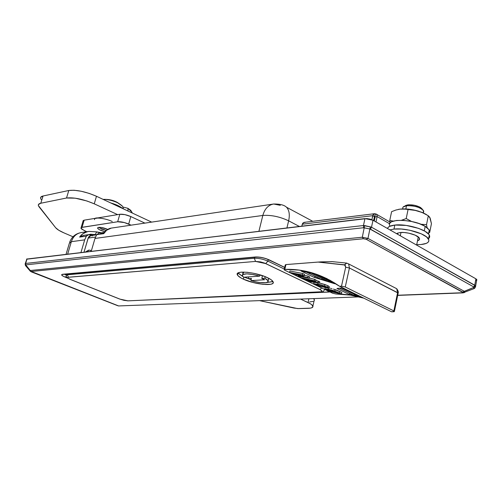 <?xml version="1.0" encoding="UTF-8"?>
<svg xmlns="http://www.w3.org/2000/svg" width="502" height="502" viewBox="0 0 502 502"><rect width="100%" height="100%" fill="white"/><g stroke="black" fill="none" stroke-linecap="round" stroke-linejoin="round"><path stroke-width="0.75" d="M88.728 231.453C84.851 232.068 81.82 233.951 79.623 237.095L86.369 236.135L84.687 239.862L80.966 252.462L84.687 239.862L71.359 241.688C73.141 236.442 76.486 233.392 81.38 232.539C76.486 233.392 73.141 236.442 71.359 241.688L84.687 239.862L86.369 236.135L79.623 237.095L82.893 233.737L87.172 231.767M258.925 231.24L262.822 215.458L94.985 238.45L91.245 251.232L94.985 238.45L262.822 215.458L258.925 231.24M71.359 241.688L67.67 254.05L71.359 241.688L69.358 243.25L71.359 241.688M312.733 221.307L286.517 207.226C289.252 210.212 289.955 214.737 288.637 220.817C289.955 214.737 289.252 210.212 286.517 207.226C284.201 205.011 279.915 203.937 273.672 204.013C268.332 204.967 264.711 208.782 262.822 215.458C271.143 214.875 279.752 216.657 288.637 220.817L286.943 227.895L288.637 220.817L299.299 226.427L288.637 220.817C279.752 216.657 271.143 214.875 262.822 215.458C264.711 208.782 268.332 204.967 273.672 204.013L280.329 205.331M100.977 232.878L96.93 232.062M104.297 232.401L98.938 233.173L96.679 234.672L94.985 238.45L96.679 234.672L103.763 233.662L96.679 234.672L98.957 233.166M273.672 204.013L111.231 228.115L106.625 230.261L103.763 233.662C105.866 230.431 108.294 228.592 111.049 228.14M86.369 236.135L87.128 235.287L89.168 234.635L91.634 235.507L88.616 234.654L86.369 236.135M92.443 235.858L91.132 235.595M90.837 235.62L89.287 236.298L88.421 237.396L84.022 252.098L88.145 238.073L95.462 237.063L88.145 238.073L90.837 235.62L96.591 234.804M95.28 234.484L96.679 231.88L95.28 234.484L88.86 234.635L90.649 234.214L96.61 234.779M104.259 232.89L100.569 233.417M83.847 235.375L80.1 236.712M301.827 226.12L302.681 223.258L304.005 222.386L302.279 224.225L372.729 215.678L374.448 216.663L374.9 216.375L375.427 213.934L374.586 213.701L373.124 214.643L371.856 219.7L372.729 215.678L374.442 213.714L376.274 214.047L376.895 214.592L377.14 216.582L375.182 216.82L374.58 216.412L375.427 213.934L376.764 214.417L377.14 216.582L389.59 223.741L377.14 216.582L375.985 221.947L377.14 216.582L375.182 216.82L372.729 215.678L302.279 224.225L301.827 226.12M304.137 222.373L304.965 222.587M373.607 220.591L374.448 216.663L373.607 220.591M374.291 220.98L375.182 216.82L374.291 220.98M98.574 227.362C101.147 227.205 104.184 227.877 107.685 229.389L101.373 227.475L99.346 227.306L97.677 227.745L97.721 228.423L99.503 229.765L104.912 231.679C100.846 230.644 98.411 229.47 97.601 228.165L98.574 227.362M83.125 220.642L84.16 220.171L82.039 227.312L80.935 228.228L84.468 230.732L86.771 231.742L81.594 229.075L80.916 228.134L81.387 227.488L117.669 221.758L124.289 222.53L131.06 225.172L128.688 224.087L130.821 216.569L144.902 223.12L130.821 216.569C126.579 214.768 122.915 214.003 119.827 214.26L124.885 214.63L130.821 216.569L128.688 224.087C124.433 222.298 120.756 221.526 117.669 221.758L82.039 227.312L84.16 220.171L119.827 214.26L117.669 221.758L119.827 214.26L84.16 220.171L83.031 221.018M359.194 296.877L118.717 305.938M30.164 271.086L30.271 270.509L31.544 271.946L118.554 305.906L31.268 271.482L363.486 238.739L366.309 239.328L463.089 292.547L464.67 292.409L464.306 291.311L462.681 292.089L463.089 292.547L462.304 292.748L397.716 295.245L462.882 292.892L464.576 292.515L464.306 291.311L474.108 287.269L473.8 286.962L369.886 228.987L367.966 238.4L464.306 291.311L367.966 238.4L369.886 228.987L363.599 227.739L25.734 264.887L30.271 270.509L362.318 237.226L364.188 227.808L362.318 237.226L367.966 238.4L362.318 237.226L363.486 238.739L366.309 239.328L462.681 292.089L474.108 287.269L475.375 285.726L475.632 286.711M26.619 259.07L366.868 218.565L370.175 219.136L372.999 220.246L475.909 278.83L372.999 220.246L371.505 227.193L474.741 285.192L475.909 278.83L476.831 280.129M476.574 280.373L476.122 280.568M26.75 259.421L25.238 263.638M31.544 271.946L30.296 271.193L30.271 270.509L31.268 271.482L363.486 238.739L362.318 237.226L30.271 270.509L25.539 264.993L25.64 263.45L25.15 263.926L27.052 258.888L25.64 263.45L363.448 225.53L364.96 218.596L26.606 259.22M63.409 274.374L255.493 256.974C259.86 256.836 264.416 257.802 269.172 259.867L284.741 267.39L265.934 258.586L260.306 257.237L255.493 256.974L62.668 274.268L61.627 274.895L63.12 276.182L67.739 278.158L65.304 277.186L66.327 276.345L65.304 277.186C61.614 275.611 60.736 274.638 62.668 274.268L63.359 274.381M127.477 300.861L329.908 291.919L328.584 292.064L327.58 290.796L328.584 292.064L127.477 300.861M25.715 265.847L25.269 263.6L25.589 265.753M363.448 225.53L371.505 227.193L372.999 220.246L364.96 218.596L363.448 225.53L25.64 263.45L25.734 264.887L363.599 227.739L363.448 225.53L363.599 227.739L364.188 227.808L364.653 225.567L363.448 225.53M476.674 280.298L476.806 279.589L475.909 278.83L474.741 285.192L475.375 285.726L371.505 227.193L364.653 225.567L364.188 227.808L369.886 228.987L370.357 226.747L369.886 228.987L370.47 229.163L371.505 227.193L370.47 229.163L473.8 286.962L474.741 285.192L473.8 286.962L473.832 288.706L474.108 287.269L475.375 285.726L475.614 286.736M66.32 275.115L64.689 274.261L66.32 275.115M366.309 239.328L367.966 238.4L366.309 239.328M463.534 292.628L474.076 288.6C474.785 288.355 475.294 287.527 475.614 286.115L476.806 279.589M332.575 261.655L320.772 261.881L285.939 264.579L318.023 262.075L344.56 264.824L345.683 267.208L349.423 267.999L345.683 267.208L341.498 286.19L345.257 286.987L349.423 267.999L398.155 293.086C398.619 292.202 398.142 290.746 396.718 288.713L348.639 263.933L349.423 267.999L348.639 263.933L346.537 263.067L344.56 264.824L346.769 263.098L332.142 261.624L318.023 262.075L345.156 265.05L345.683 267.208L341.498 286.19L339.572 286.284L326.601 278.484L313.028 273.119L299.041 270.107L284.803 269.367L284.145 269.656L284.91 270.283L332.625 293.224L335.945 293.996L350.358 295.101L363.768 298.15C354.625 295.396 345.351 294.009 335.945 293.996L332.625 293.224L284.91 270.283L284.145 269.656L284.803 269.367C304.174 268.758 322.435 274.399 339.572 286.284L341.391 287.175L339.572 286.284L341.498 286.19L345.257 286.987L349.423 267.999L397.597 292.66L393.869 310.914L345.257 286.987L393.869 310.914L394.352 311.227L394.195 311.692L391.642 311.817L389.985 311.002L391.642 311.817L394.428 311.322L393.869 310.914L397.597 292.66L396.718 288.713L395.375 288.022M358.441 296.305L362.124 297.341L358.441 296.305L341.711 288.11L336.917 288.462L349.009 294.348L358.441 296.305L359.068 295.847L358.441 296.305L353.741 295.207L339.22 288.11L353.741 295.207L354.688 294.467L353.741 295.207L349.009 294.348L336.917 288.462L341.711 288.11L358.441 296.305M343.807 288.361L341.711 288.11L343.807 288.361M334.765 283.743L315.005 274.054L301.106 271.017L314.007 277.299L334.765 283.743L335.424 283.473L334.765 283.743L328.12 281.459L310.412 272.787L328.12 281.459L329.186 281.007L328.12 281.459L321.205 279.313L305.774 271.777L321.205 279.313L322.548 278.729L321.205 279.313L314.007 277.299L301.106 271.017L315.005 274.054L334.765 283.743M319.561 275.579L315.005 274.054L319.561 275.579L334.715 283.021L319.561 275.579L324.054 277.368L330.529 280.549L319.561 275.579M327.335 278.855L324.054 277.368L327.335 278.855M325.171 287.615L324.85 289.02L326.513 288.951L332.952 290.394L341.517 293.908L328.992 291.386L324.857 289.001M329.626 288.073L330.41 288.248L329.626 288.073M331.201 288.437L332.004 288.644L331.201 288.437M335.141 289.61L334.834 291.003L335.141 289.61L337.57 290.532L339.647 291.461L339.339 292.854L339.647 291.461L341.818 292.515L341.517 293.908L341.818 292.515L333.46 289.058M319.724 281.791L315.802 280.499L318.419 281.158L318.099 282.576L319.404 283.21L308.197 281.384L306.885 280.75L314.02 281.804L304.909 279.802L303.459 279.106L310.6 280.154L300.146 277.512L314.29 280.731L315.601 281.365L307.306 279.984L318.099 282.576L318.419 281.158L319.724 281.791L319.404 283.21L319.724 281.791M314.61 279.307L309.408 278.039L314.61 279.307L314.29 280.731L314.61 279.307L315.927 279.947L315.601 281.365L315.927 279.947L314.61 279.307M302.662 273.502L289.918 271.011L289.579 272.429L289.918 271.011L302.662 273.502L302.329 274.939L304.212 275.855L298.175 275.585L307.764 277.568L309.339 278.334L296.626 275.818L294.705 274.895L300.723 275.008L291.179 273.201L289.579 272.429L302.329 274.939L302.662 273.502L304.545 274.418L304.212 275.855L304.545 274.418L302.662 273.502M308.09 276.138L304.337 275.322L308.09 276.138L307.764 277.568L308.09 276.138L309.665 276.903L309.339 278.334L309.665 276.903L308.09 276.138M314.02 282.331L313.694 283.768L319.41 284.458L327.599 287.175L327.913 285.763L326.545 285.155L319.454 282.99L324.957 284.546L324.637 285.952L324.957 284.546L327.913 285.763L327.599 287.175L328.942 288.066L329.262 286.636L328.942 288.073L328.44 288.142L318.03 285.851L313.725 283.856L318.877 286.115L328.44 288.142M328.164 285.889L328.823 286.247L328.164 285.889M315.607 276.577L314.007 277.299L315.607 276.577M350.114 293.432L349.009 294.348L350.114 293.432M333.918 261.887L333.29 261.73M285.299 265.025L285.939 264.579L284.803 269.367L285.939 264.579L285.268 264.924L284.245 269.48M389.985 311.002L341.391 287.175L389.985 311.002M294.95 273.86L294.705 274.895L294.95 273.86M289.579 272.429L302.329 274.939L304.212 275.855L298.175 275.585L307.764 277.568L309.339 278.334L296.626 275.818L294.705 274.895L300.723 275.008L291.179 273.201L289.579 272.429M300.384 276.483L300.146 277.512L300.384 276.483M303.578 278.579L303.459 279.106L303.578 278.579M307.004 280.235L306.885 280.75L307.004 280.235M308.197 281.384L306.885 280.75L314.02 281.804L304.909 279.802L303.459 279.106L310.6 280.154L300.146 277.512L314.29 280.731L315.601 281.365L307.306 279.984L319.404 283.21L308.197 281.384M327.957 287.351L328.948 288.041M317.973 282.933L317.71 284.094L317.973 282.933M316.348 284.339L316.222 284.866L318.099 285.588L318.312 284.647L318.099 285.588L323.395 286.837L323.614 285.87L323.395 286.837L327.084 287.389L321.857 285.4L317.12 284.439L315.576 284.377L316.222 284.866L316.348 284.339M313.731 283.699L321.148 284.885L327.599 287.175M315.601 284.452L319.441 285.971L327.084 287.389M323.219 285.757L316.166 284.32M325.534 286.535L324.568 286.171M328.804 288.135L328.54 289.303L328.804 288.135M327.593 290.325L328.019 290.545L328.201 289.729L328.019 290.545L328.716 290.878L328.948 289.849L328.716 290.878L338.812 292.917L333.943 290.997L328.176 289.729L326.927 289.849L328.716 290.878L338.812 292.917L336.309 291.806M324.876 288.97L327.335 289.077L332.788 290.344L341.517 293.908L328.992 291.386L324.85 289.033M326.927 289.698L327.229 290.112M335.198 291.398L327.022 289.667M394.428 311.322L398.155 293.086L397.597 292.66L396.718 288.713M267.378 277.625C270.484 279.093 272.373 280.449 273.044 281.691C276.119 286.586 254.953 284.697 243.42 279.175L243.909 277.211L243.42 279.175L241.023 277.964L237.892 275.623L237.364 273.672L239.573 272.423L241.631 272.134L247.266 272.285L254.175 273.383L264.504 276.407L269.769 278.867L271.582 280.085L273.239 282.256L273.032 283.128L272.147 283.818L270.622 284.295L262.941 284.345L252.782 282.425L243.42 279.175C240.125 277.656 238.13 276.238 237.421 274.933C234.214 270.089 255.788 271.94 267.378 277.625M244.292 277.179L251.176 279.689L244.292 277.179M272.661 281.647L267.296 282.431L272.937 281.503M242.824 272.806L243.834 272.078L242.648 274.581M259.622 276.156L259.942 274.858L259.622 276.156L253.855 274.657L246.789 273.835L242.661 274.575L242.184 275.466L243.57 277.229L242.322 275.905C242.78 273.113 248.553 273.195 259.622 276.156L243.57 277.229L259.622 276.156M67.557 274.004L67.324 274.776L254.319 258.26L254.564 257.281L254.319 258.26C258.649 258.128 263.173 259.088 267.899 261.134L284.345 269.059L267.899 261.134L268.275 259.565L267.899 261.134C263.173 259.088 258.649 258.128 254.319 258.26L67.324 274.776L67.557 274.004M128.041 300.855L321.318 291.775L321.744 290.827L319.887 289.51L264.579 263.092L260.519 261.893L255.543 261.429L67.939 277.324L67.613 277.7L68.146 278.303L70.349 279.407L119.959 299.123L124 300.34L127.452 300.761L119.959 299.123L70.349 279.407C67.588 278.227 66.942 277.506 68.416 277.236L67.324 274.776L66.289 275.491M70.067 279.338L70.079 279.344C67.011 277.857 65.743 276.564 66.283 275.479L67.324 274.776L68.416 277.236L255.543 261.429L254.319 258.26L255.543 261.429L265.715 263.581L267.899 261.134L265.715 263.581L319.887 289.51L321.751 287.991L319.887 289.51C322.51 290.922 322.491 291.769 319.818 292.038L128.016 300.855L119.815 299.11M324.643 289.384L324.367 289.993L324.643 289.384M70.211 279.401L119.658 299.048M128.016 300.855L320.452 292.158M321.807 290.947L321.907 290.602M238.08 272.975L242.661 276.407L238.431 273.458M244.869 277.142L248.201 278.673L251.477 278.459L248.201 278.673L244.869 277.142M268.344 279.978L268.777 278.899L268.263 278.052L268.67 278.623L268.344 279.978M242.723 273.289L242.912 273.841M250.95 280.605L251.477 278.459L250.95 280.605L253.027 281.22L259.383 282.551L266.104 282.739L267.867 282.118L268.256 281.076L267.202 279.739L264.811 278.233L268.143 280.806C267.648 283.611 261.912 283.542 250.95 280.605L264.648 279.752L250.95 280.605M265.188 276.677L264.811 278.233L261.799 278.428L264.648 279.752L261.799 278.428L262.471 275.667L261.799 278.428L264.811 278.233L265.188 276.677M248.641 276.891L248.201 278.673L248.641 276.891M127.891 208.299L128.06 211.06L127.891 208.299L122.839 207.019L127.891 208.299L131.982 212.214L132.221 213.005L130.802 210.369L127.891 208.299M96.014 218.006L97.953 217.887L94.727 218.42L96.014 218.006M41.252 199.62L40.599 198.39L40.687 197.349L43.046 196L68.799 190.49L74.101 190.245L81.268 191.262L89.149 193.389L96.478 196.269L151.673 222.116L96.478 196.269C85.447 191.557 76.222 189.63 68.799 190.49L66.515 198.014L75.237 198.177L86.89 200.969L94.244 203.831L117.625 214.624L94.244 203.831L96.478 196.269L94.244 203.831C83.175 199.162 73.932 197.223 66.515 198.014L40.794 203.241L66.515 198.014L68.799 190.49L43.046 196C41.164 196.42 40.348 197.211 40.593 198.359M313.656 298.627L314.434 300.07L314.076 300.849L314.352 299.638L313.656 298.627M313.166 301.388L309.608 301.959M63.905 232.859L58.728 230.23L55.672 227.751L39.024 206.774L38.365 205.569L38.441 204.552L40.794 203.241L43.046 196L40.794 203.241C38.918 203.649 38.102 204.408 38.359 205.538L55.672 227.751C57.015 229.351 59.757 231.052 63.905 232.859L72.991 236.762L63.905 232.859M312.89 306.094C312.457 305.034 310.838 303.854 308.046 302.543L308.899 298.809L308.046 302.543L300.648 299.129L310.142 303.628L311.698 304.676L312.972 306.521L311.711 307.801L310.192 308.165L297.63 308.586L259.841 300.698L294.046 308.071L298.602 308.598L308.153 308.335C311.698 308.197 313.279 307.45 312.89 306.094L314.352 299.638M94.577 219.656C93.397 216.82 104.824 218 112.266 221.514M97.733 218.037L95.317 218.439M106.211 230.437L99.584 227.946L99.151 227.312L101.46 229.05L106.211 230.437M116.157 201.81L117.706 202.62M123.473 208.907C122.281 205.876 123.505 206.611 118.246 203.053L117.211 202.457C113.496 200.254 108.859 199.219 103.305 199.363L103.305 199.363C107.604 199.313 112.335 200.423 117.487 202.682L122.055 205.895L118.089 202.971M122.494 208.449C120.122 206.36 116.2 204.527 110.735 202.946C115.334 204.258 118.924 205.82 121.503 207.633M117.487 202.682C112.68 200.555 108.143 199.438 103.87 199.344M106.142 199.369L110.559 200.235M403.093 207.05L406.507 205.745L407.819 204.879L404.662 206.14M400.289 235.783L400.979 232.464L400.289 235.783M422.094 208.838L419.226 206.799L414.407 205.268L409.281 204.772L407.819 204.879L406.507 205.745C412.086 205.374 417.149 206.441 421.693 208.964C423.744 210.357 424.246 211.574 423.199 212.616L423.562 210.809C420.193 207.238 414.508 205.55 406.507 205.745L405.842 208.945L406.507 205.745C403.508 206.196 402.303 207.175 402.886 208.675L402.836 208.914M422.414 209.485L420.707 207.608C416.855 205.469 412.562 204.559 407.819 204.879L405.616 205.481M418.135 240.577L419.515 239.366L419.088 237.766L415.242 235.181L408.785 233.173L404.11 232.514L400.006 232.533C406.457 231.729 418.084 235.131 419.371 238.186C419.929 239.354 419.314 240.226 417.507 240.803M428.513 239.109C426.236 233.681 405.39 227.601 393.976 229.081L389.941 229.891L393.976 229.081L394.817 225.065C390.518 225.58 388.077 226.728 387.488 228.498L388.171 227.375L389.671 226.346L394.817 225.065L393.976 229.081L401.305 229.031L409.682 230.205L421.26 233.813L426.524 236.881L428.827 239.918L428.764 241.274L427.886 242.453L426.242 243.407L420.971 244.53L416.735 244.656L420.971 244.53C427.246 243.865 429.756 242.058 428.513 239.109L429.31 235.105C427.045 229.621 406.225 223.534 394.817 225.065L406.275 225.429L418.568 228.372L425.031 231.284L428.877 234.421L429.624 235.921L429.555 237.289L428.633 238.519M400.006 232.533L396.454 233.599L400.006 232.533M428.306 238.764C429.712 237.766 430.045 236.549 429.31 235.105M428.175 233.618C429.605 232.646 429.969 231.441 429.26 230.01L425.194 226.339L424.29 230.864L425.194 226.339C413.228 218.74 385.084 218.395 389.822 225.668L389.634 225.222M429.21 232.639L429.405 230.318L427.164 227.676L425.194 226.339L419.076 223.566L411.433 221.457L403.501 220.365L396.555 220.46L391.66 221.708L390.23 222.7L389.552 223.886M430.27 219.92L430.195 218.219L428.859 216.362M426.342 214.48L422.816 212.704L413.742 209.955L408.848 209.183L400.075 209.121L404.179 209.02L413.297 210.024L418.511 211.16L423.531 213.124L428.306 215.778L430.195 218.219L431.438 223.679L429.699 232.407L431.438 223.679L429.775 217.316L428.306 215.778L426.524 224.664L428.306 215.778L423.531 213.124L418.511 211.16C411.778 209.221 405.629 208.537 400.075 209.121L398.4 209.39M427.058 227.594L426.524 224.664L420.889 224.25L426.524 224.664L427.058 227.594M411.596 221.489L406.206 218.552L408.044 209.648L406.206 218.552L401.487 220.278L406.206 218.552L411.596 221.489M400.075 209.121L395.865 210.043L391.598 211.675L389.753 220.434L393.286 221.087L389.753 220.434L391.598 211.675L395.865 210.043L400.075 209.121L404.179 209.02L415.907 210.482L421.504 212.22M389.753 220.434L390.255 222.675L389.753 220.434M429.235 232.595L429.699 232.407M427.829 215.483L421.391 212.133M90.529 250.354L88.804 250.103L87.467 251.684L88.791 250.103L89.387 250.165M90.278 250.247L91.289 251.088M69.64 242.284C71.742 236.781 75.658 233.53 81.38 232.539L88.998 231.409L96.698 231.88L101.454 232.809M66.069 254.238L69.358 243.25M104.24 232.476C105.596 230.537 107.748 229.113 110.697 228.203M88.509 234.672L83.25 235.425M303.992 222.386L374.385 213.72M390.117 222.122L376.764 214.417M97.601 228.165L97.746 227.67M81.104 227.663L83.05 221.118M30.07 270.929L25.709 265.847M117.368 305.561L31.664 271.99M397.684 295.396L462.882 292.892M118.61 305.95L117.493 305.605M25.15 263.933L25.464 265.552M268.445 259.641C264.234 257.896 260.18 257.062 256.277 257.124L63.384 274.374M268.896 259.854L284.716 267.497M329.23 286.554L328.917 287.96M66.697 274.079L66.421 275.027M320.427 292.164C322.661 292.189 324.028 291.242 324.518 289.321M237.421 274.933L237.879 273.107M268.143 280.806L268.67 278.623M132.026 212.917L131.982 212.214M397.578 234.239L397.841 232.941M416.641 245.095L418.285 236.963M423.148 212.848L423.562 210.809M421.693 208.964L420.707 207.608M428.476 233.938L429.26 230.01M88.772 250.109L85.578 251.91"/></g></svg>
